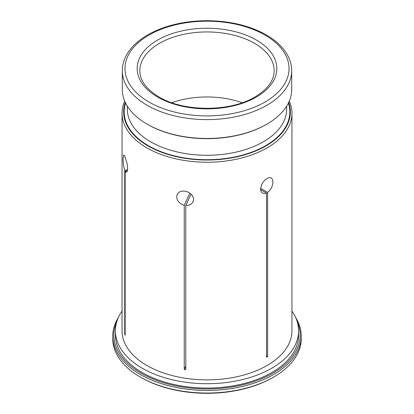 <?xml version="1.0" encoding="UTF-8"?>
<svg xmlns="http://www.w3.org/2000/svg" width="414" height="414" viewBox="0 0 414 414"><rect width="100%" height="100%" fill="white"/><g stroke="black" fill="none" stroke-linecap="round" stroke-linejoin="round"><path stroke-width="0.62" d="M301.247 336.033L301.247 338.636A94.247 54.41 180 0 1 273.644 377.107L272.893 377.542A93.181 53.799 180 0 1 141.112 377.542A93.181 53.799 180 0 1 141.107 377.542L140.356 377.107A94.247 54.41 180 0 1 112.753 338.636L112.753 336.033A94.247 54.41 0 0 0 140.362 374.51A94.247 54.41 0 0 0 243.065 386.303A94.247 54.41 0 0 0 301.247 336.033A94.247 54.41 0 0 0 295.689 317.626M122.047 311.069A91.592 52.878 0 0 0 115.408 330.833A91.592 52.878 0 0 0 142.235 368.222A91.592 52.878 0 0 0 242.05 379.685A91.592 52.878 0 0 0 298.592 330.833A91.592 52.878 0 0 0 291.953 311.069M291.953 113.203L291.953 330.833A84.953 49.049 180 0 1 207 379.876A84.953 49.049 180 0 1 122.047 330.833L122.047 113.203A84.953 49.049 0 0 0 207 162.247A84.953 49.049 0 0 0 291.953 113.203A84.953 49.049 0 0 0 289.314 101.068M298.592 330.833L298.592 335.164A91.592 52.878 180 0 1 242.05 384.021A91.592 52.878 180 0 1 142.235 372.559A91.592 52.878 180 0 1 115.408 335.164L115.408 330.833M116.789 321.683A93.181 53.799 0 0 0 207 388.963A93.181 53.799 0 0 0 297.211 321.683M147.679 124.474L147.115 124.148A84.689 48.893 180 0 1 122.311 89.574L122.311 70.716A84.689 48.893 0 0 0 147.115 105.291A84.689 48.893 0 0 0 239.411 115.889A84.689 48.893 0 0 0 291.689 70.716L291.689 89.574A84.689 48.893 180 0 1 266.885 124.148A84.689 48.893 180 0 1 147.115 124.148L147.679 124.474A83.892 48.433 180 0 0 266.321 124.474L266.885 124.148M125.282 102.403A83.359 48.127 0 0 0 207 160.027A83.359 48.127 0 0 0 288.718 102.403M124.686 101.068A84.953 49.049 0 0 0 122.047 113.203M123.113 158.66L123.698 154.95L124.935 156.445L127.176 163.892L127.647 168.431L127.176 171.505L126.529 172.224L125.742 171.976L125.152 171.179L125.152 335.299A84.953 49.049 180 0 1 124.738 334.409L124.738 170.294C123.641 166.821 123.098 162.945 123.113 158.66M260.556 188.991L261.591 184.696L263.081 182.17L264.981 180.018L267.056 178.455L269.074 177.647L271.289 177.922L272.086 178.631L272.945 181.839C272.738 186.114 270.968 189.633 267.63 192.396L267.63 356.516A84.953 49.049 180 0 1 266.507 357.168L266.507 193.048L265.126 193.488L262.528 193.09L261.674 192.391L260.763 190.642L260.556 188.991M176.669 196.733L177.171 194.383L177.927 193.203L179.779 191.791L182.217 191.082L184.991 191.139L187.806 191.941L190.331 193.416L192.262 195.413L193.369 197.726L193.592 199.351L193.059 201.768L192.267 203.02L190.337 204.604L187.832 205.447L185.782 205.535L185.782 369.655A84.953 49.049 180 0 1 184.246 369.417L184.246 205.297C179.557 203.755 177.026 200.904 176.669 196.733M118.311 317.626A94.247 54.41 0 0 0 112.753 336.033M273.644 377.107A94.247 54.41 180 0 1 140.362 377.107A94.247 54.41 180 0 1 140.356 377.107M141.112 377.542L140.362 377.107M124.738 170.294L127.574 169.854M124.738 334.409L125.152 334.346M127.403 170.832L125.152 171.179M242.206 102.719A67.166 38.776 0 0 0 171.794 102.719M184.246 369.417L185.782 366.1M266.507 355.864L267.63 356.516M184.246 205.297L189.902 193.1M191.097 194.078L185.782 205.535M266.507 193.048L260.582 189.628M260.582 188.329L267.63 192.396M157.631 97.052A69.821 40.308 180 0 1 188.929 29.611A69.821 40.308 180 0 1 274.441 78.981A69.821 40.308 180 0 1 157.631 97.052M265.007 35.061A82.034 47.362 0 0 0 148.993 35.061A82.034 47.362 0 0 0 148.993 102.035A82.034 47.362 0 0 0 265.007 102.035A82.034 47.362 0 0 0 265.007 35.061M288.403 103.06A82.831 47.822 180 0 1 245.662 154.194A82.831 47.822 180 0 1 148.429 145.718A82.831 47.822 180 0 1 125.597 103.06M139.834 70.716A67.166 38.776 180 0 1 207 31.94A67.166 38.776 180 0 1 274.166 70.716C274.084 80.513 267.708 89.248 255.045 96.923C230.308 112.059 183.697 112.059 158.955 96.923L158.955 96.923C146.292 89.248 139.916 80.513 139.834 70.716M286.643 106.196L286.643 109.301A79.643 45.98 180 0 1 237.481 151.783A79.643 45.98 180 0 1 150.686 141.816A79.643 45.98 180 0 1 127.357 109.301L127.357 106.196M122.311 70.716C122.327 65.541 123.62 60.516 126.198 55.642C130.529 47.615 137.681 40.707 147.663 34.926C153.842 31.371 160.772 28.442 168.451 26.134C180.525 22.547 193.328 20.736 206.865 20.7C229.858 20.86 249.683 25.601 266.337 34.926C276.319 40.707 283.471 47.615 287.802 55.642C290.38 60.516 291.673 65.541 291.689 70.716"/></g></svg>
